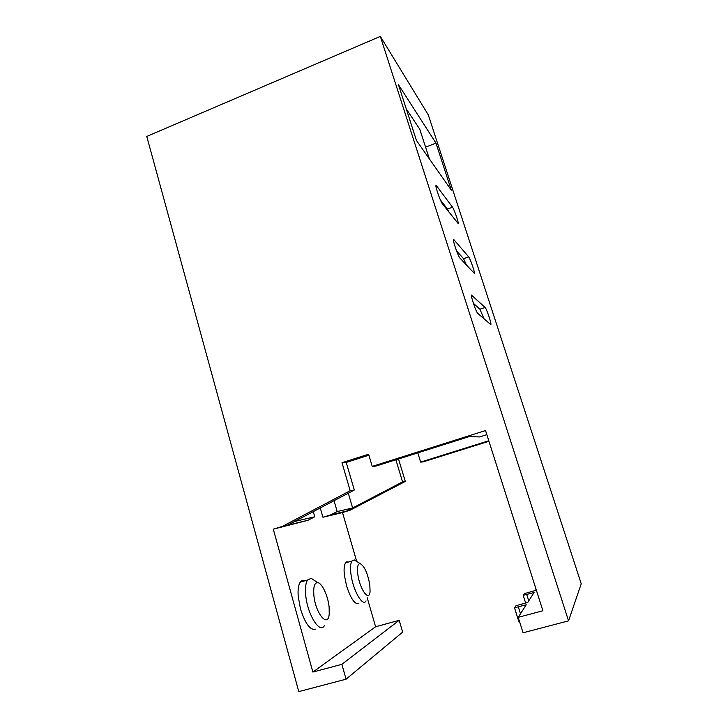 <?xml version="1.0" encoding="UTF-8"?>
<svg xmlns="http://www.w3.org/2000/svg" width="728" height="728" viewBox="0 0 728 728"><rect width="100%" height="100%" fill="white"/><g stroke="black" fill="none" stroke-linecap="round" stroke-linejoin="round"><path stroke-width="1.09" d="M358.731 603.639C354.736 604.522 350.678 598.571 346.546 585.785L344.389 575.211C343.752 569.232 344.135 565.137 345.536 562.917L346.71 561.889L348.657 562.007M366.048 600.928C362.626 607.443 352.525 589.343 350.869 573.336C350.204 567.349 350.55 563.254 351.915 561.051L354.281 559.923L356.775 561.488M357.757 573.8C357.057 566.948 357.876 563.554 360.214 563.636C364.501 566.184 367.704 573.309 369.833 585.021L370.061 591.436C369.351 602.766 359.377 588.761 357.757 573.8M307.999 520.274L314.742 516.78L294.622 521.457L287.487 525.161L307.999 520.274L273.3 529.183L312.885 672.053L375.603 626.772L399.199 620.302L402.666 632.113L346.064 679.197L298.78 691.6L146.765 136.436L380.334 36.4L428.301 114.906L581.235 583.783L568.55 620.847L523.059 632.787L518.209 617.335L526.244 604.768L514.514 607.771L515.925 605.741L527.745 602.411L534.079 592.51L523.205 595.331L524.415 593.602L535.362 590.499L536.09 589.361M320.256 507.935L322.932 517.253L342.524 512.548L356.665 561.37M367.158 597.606L375.603 626.772M305.014 580.771L302.029 580.589L300.218 582.163C298.389 584.966 297.725 589.762 298.225 596.532L300.491 608.945C305.26 623.832 310.301 630.566 315.597 629.156M514.514 607.771L518.973 622.012L519.628 621.867M484.011 318.782L479.943 309.236L473.418 303.349M329.129 607.207L329.229 613.64C328.355 628.919 315.224 613.395 313.832 594.858C313.286 586.559 314.623 582.491 317.836 582.655C322.176 583.219 328.119 596.223 329.129 607.207M490.572 324.424L477.795 313.431C476.358 312.558 470.98 297.151 471.38 295.04L485.112 307.434L479.943 309.236M490.936 324.297C491.254 322.44 486.386 308.372 485.112 307.434M520.493 613.768L518.327 606.897M294.622 521.457L354.318 490.017L350.177 490.718L282.428 526.371L287.496 525.161M287.733 525.034L294.613 521.421M406.279 108.945L419.774 129.211L429.384 158.904M324.342 625.716C319.647 634.416 306.989 613.595 305.66 594.394C305.132 587.614 305.751 582.828 307.525 580.034L311.184 578.305L315.024 580.817M380.334 36.4L568.55 620.847M451.315 190.163L416.434 140.44L398.462 84.721L435.972 143.079L451.315 190.163M453.471 239.94L453.963 239.758L453.48 239.831C453.071 241.741 458.285 256.593 459.869 258.003L474.465 273.537C474.793 271.835 470.07 258.258 468.668 256.875L463.572 258.722L456.547 250.878M453.963 239.758L468.668 256.875M435.908 185.977L436.491 185.749L435.917 185.649C435.499 187.387 440.577 201.738 442.278 203.649L458.294 223.696C458.622 222.14 454.026 209.009 452.525 207.216L447.493 209.109L440.349 199.882M436.491 185.749L452.525 207.216M312.885 672.053L341.869 664.327L399.199 620.302M341.869 664.327L346.064 679.197M486.841 434.643L479.515 436.955L469.515 436.509L376.058 466.047L372.226 466.384L368.614 454.217L342.005 462.726L346.246 462.444L354.318 490.017M368.905 455.2L346.246 462.444M342.005 462.726L350.177 490.718M314.742 516.78L313.267 511.611M435.972 143.079L425.589 147.174M518.209 617.335L542.897 610.756L485.54 430.548L372.226 466.384M322.932 517.253L330.876 514.814L350.004 510.255L342.524 512.548M488.952 441.277L423.159 461.889L420.629 462.107L417.799 452.852M417.808 452.88L398.516 458.977L405.296 481.426L350.004 510.255M282.428 526.371L273.3 529.183M330.876 514.814L337.173 511.566L352.616 507.98L402.548 481.89L405.296 481.426M346.637 511.056L352.616 507.98L348.43 493.611L347.001 493.866M488.788 440.749L420.629 462.107M395.886 459.778L402.548 481.89M337.173 511.566L334.034 500.691M528.755 600.837L526.744 594.503M525.616 602.984L523.205 595.331M466.639 265.438L463.572 258.722M449.276 212.631L447.493 209.109M351.915 561.051L345.536 562.917M360.214 563.636L354.281 559.923M317.836 582.655L311.184 578.305M307.525 580.034L300.218 582.163"/></g></svg>
